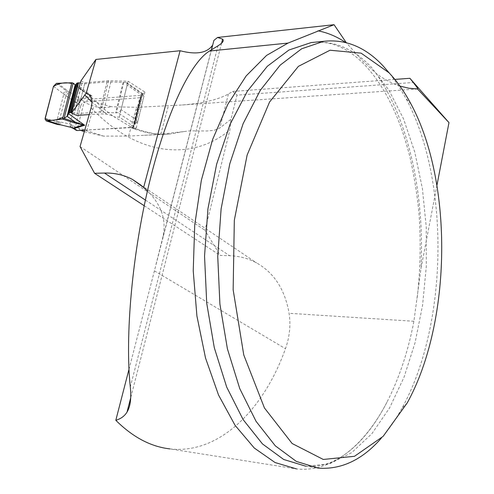 <?xml version="1.0" encoding="UTF-8"?>
<svg xmlns="http://www.w3.org/2000/svg" width="494" height="494" viewBox="0 0 494 494"><rect width="100%" height="100%" fill="white"/><g stroke="black" fill="none" stroke-linecap="round" stroke-linejoin="round"><path stroke-width="0.37" stroke-dasharray="2.47 1.85" d="M436.955 185.269L420.956 268.656L413.904 321.267C408.168 351.302 399.189 378.262 386.975 402.159C364.844 445.113 331.727 472.795 296.616 468.942L169.837 448.885C218.91 454.616 263.66 410.026 285.464 348.69C289.638 336.964 290.849 325.163 289.089 313.295C284.989 289.669 274.17 272.879 256.633 262.938C248.328 258.43 239.349 256.028 229.698 255.731L220.244 255.447L204.967 230.284L229.871 130.008L230.994 119.252L236.997 95.126L413.75 82.455M80.047 146.557L204.967 230.284M144.205 205.732L220.244 255.447M399.949 86.08C392.088 83.56 384.116 79.299 376.033 73.297L362.213 60.453L346.245 42.638M212.741 44.905L213.908 40.391M80.93 80.893L84.956 82.757L108.606 80.676L128.1 81.226L144.909 92.069L140.913 95.336L88.593 99.319L100.263 103.796L111.817 106.753C104.944 107.988 98.93 107.809 93.767 106.222L84.023 102.394L88.593 99.319M394.867 79.417L232.662 91.452L228.401 94.021C217.274 100.041 201.188 103.734 180.149 105.105L136.529 107.322L111.817 106.753M232.662 91.452L236.997 95.126M80.72 130.36L77.589 127.761L84.023 102.394M84.74 130.157L130.941 127.619L133.621 127.73L134.868 129.372L112.552 115.794L106.741 114.145L100.325 113.867L89.192 114.596M140.913 95.336L133.102 127.736M77.589 127.761L103.573 136.116L128.644 136.066L144.514 135.294L160.803 134.189L190.233 130.848L207.085 130.99L214.075 130.342L219.879 127.971L230.994 119.252M128.971 369.37L211.469 49.845M156.048 264.21L162.6 238.244C166.916 221.09 161.865 205.3 147.453 190.869M84.307 131.67L103.573 136.116M84.956 82.757L76.638 115.417M134.868 129.372L136.233 128.15L119.307 117.127L114.17 116.942M108.606 80.676L100.325 113.867M128.1 81.226L119.307 117.127M144.909 92.069L136.233 128.15M389.859 73.662L398.288 85.369L405.994 98.473C450.164 180.489 448.324 324.49 402.036 408.087C395.762 419.536 388.815 429.607 381.201 438.289M80.355 82.844L84.69 83.813L107 81.868L126.334 82.486L127.1 85.03L121.073 109.643L137.993 120.82L135.708 123.673L142.865 93.946L142.204 93.922L140.648 97.386L139.722 97.744L84.647 101.85L81.374 99.739L80.689 99.881L78.7 101.301L77.472 103.647L80.757 105.747L75.354 126.995L69.839 123.957L60.015 121.962L55.779 121.654L56.643 124.247M58.317 123.883L65.869 95.91L63.726 94.416L66.233 93.23L66.005 90.624L63.059 93.57L63.726 94.416L56.674 121.635L58.317 123.883L57.588 124.482M45.145 118.202L55.779 121.654M53.482 86.345L63.059 93.57M57.699 83.27L68.561 91.52L66.005 90.624L56.421 83.35M75.829 85.765L82.084 90.519L83.122 90.723L73.155 83.153M82.084 90.519C85.894 93.409 88.685 95.163 90.451 95.787L92.026 96.108L85.289 92.335M75.279 84.764L85.234 92.292L75.187 84.721M142.865 93.946L143.828 96.552L127.1 85.03M137.993 120.82L143.828 96.552M121.073 109.643L119.307 112.237L116.269 112.885L99.455 112.089L77.107 113.583L71.655 112.459M135.708 123.673L134.967 123.963L117.893 112.78M84.746 130.138L133.46 127.199L134.967 123.963L142.204 93.922L125.377 82.307M80.757 105.747L82.128 103.246L84.647 101.85M76.095 130.188L75.329 129.119L75.354 126.995M72.031 124.951L72.785 128.162M66.653 96.256L75.452 102.011L77.299 99.467L79.837 98.349L68.561 91.52L66.653 96.256L65.869 95.91L66.233 93.23M76.243 84.147L92.026 96.108L81.374 99.739L79.837 98.349M71.253 127.532L70.043 126.174L69.839 123.957L75.452 102.011L76.317 102.777L77.502 100.875L79.256 99.516L90.439 95.552M70.809 124.34L71.013 126.557L72.223 127.909M60.015 121.962L59.916 124.803M413.904 321.267L289.089 313.295M91.112 107.89C138.863 157.71 192.975 160.661 229.871 130.008M145.403 200.064L229.698 255.731M376.033 73.297C408.884 119.98 424.852 195.463 420.956 268.656M128.644 136.066L136.529 107.322M86.759 130.762L93.767 106.222M130.293 387.043L218.008 45.806M345.59 42.472L346.683 43.213M386.975 402.159C372.896 429.323 356.47 448.293 337.692 459.068C327.238 464.78 316.58 467.157 305.724 466.194L329.319 463.928L351.666 452.671L371.951 433.584L389.562 407.976L404.055 377.175L415.127 342.466L422.592 305.088L426.322 266.229L426.26 227.03L422.401 188.634L414.793 152.189L403.542 118.9L388.834 90.001L370.982 66.789C354.538 49.659 336.161 41.434 315.87 42.107M184.132 131.515L169.757 134.053C157.216 135.066 144.279 132.923 130.941 127.619M106.741 114.145L91.896 101.98M154.431 270.885L285.464 348.69M160.803 134.189L168.324 105.92M228.401 94.021L219.879 127.971M71.871 82.757L75.069 85.19M76.317 102.777L77.472 103.647M81.887 83.295L74.285 113.052M81.979 83.332L74.384 113.089M84.69 83.813L77.107 113.583M107 81.868L99.455 112.089M110.952 81.819L103.419 112.107M123.105 82.449L115.621 112.885M123.753 82.442L116.269 112.885M133.491 127.137L140.679 97.324M132.534 127.52L139.722 97.744M134.51 124.309L141.747 94.298M417.634 89L180.149 105.105M211.37 49.906L162.674 238.262M221.578 43.2L130.7 397.769M127.038 412.064L126.921 412.509M315.697 42.12C333.277 41.496 349.771 49.246 365.171 65.375C379.719 80.997 391.723 101.801 401.171 127.785C403.524 134.282 406.309 143.464 409.532 155.32C413.706 173.357 416.806 192.018 418.826 211.309C421.092 240.708 420.48 270.088 417.004 299.444M144.396 135.3L169.757 134.053C158.315 135.053 146.286 132.954 133.676 127.755M112.546 115.787L101.208 106.766L90.019 95.904M305.724 466.194L318.204 468.133M411.039 104.117L405.994 98.473M407.223 402.906L402.036 408.087M141.105 185.244L256.633 262.938M73.007 83.048L85.252 92.304M126.334 82.486L143.05 94.033M140.648 97.386L133.46 127.199M141.784 94.224L134.547 124.241"/><path stroke-width="0.74" d="M394.867 79.417L409.884 78.299L448.978 122.605L436.955 185.269M80.047 146.557L91.112 107.89C92.668 101.881 91.859 97.404 88.679 94.465L86.222 93.107L95.929 59.434L180.106 50.734L143.631 187.473L132.454 179.427C123.932 174.932 114.614 172.807 104.493 173.048L94.582 173.289L80.047 146.557M94.582 173.289L144.205 205.732M409.884 78.299C415.238 84.857 417.881 88.42 417.819 88.988L408.822 88.228L399.949 86.08M346.245 42.638L334.049 24.7L217.576 37.445L213.908 40.391L211.469 49.845M180.106 50.734C196.223 54.914 207.048 53.08 212.581 45.226L212.741 44.905M89.192 114.596L76.638 115.417L71.469 113.107L80.93 80.893L95.929 59.434M417.492 88.932L448.978 122.605M84.74 130.157L80.72 130.36M296.616 468.942L275.096 462.563L254.274 448.027L235.082 425.346L218.527 395.015L205.535 358.057L196.915 315.999L193.228 270.836L194.735 224.826L201.342 180.316L212.611 139.499L227.858 104.234L246.166 75.922L266.562 55.421L288.039 43.077L334.049 24.7M169.837 448.885C150.818 446.724 132.812 437.19 115.806 420.295C120.684 418.856 124.34 416.251 126.785 412.471C130.348 406.871 131.521 398.399 130.293 387.043C124.908 336.55 132.12 253.965 149.305 183.008C166.49 111.971 190.752 62.238 209.555 51.024L218.008 45.806C222.701 42.867 224.233 40.65 222.609 39.162L217.576 37.445M147.453 190.869L143.631 187.473M115.806 420.295L128.971 369.37M80.738 130.373L84.307 131.67M86.222 93.107L71.469 113.107M381.201 438.289C362.361 459.834 341.36 469.782 318.204 468.133L296.357 461.433L275.282 445.804L256.046 421.314L239.744 388.58L227.419 348.881L219.904 304.076L217.743 256.534L221.114 208.894L229.784 163.804L243.134 123.654L260.276 90.34L280.147 65.165L301.63 48.795L323.656 41.323C345.572 38.921 365.35 47.078 383.004 65.801L389.859 73.662M389.037 72.791C397.219 81.448 404.555 91.89 411.039 104.117C453.424 182.91 451.639 322.557 407.223 402.906L383.14 436.35L354.513 456.289L323.28 459.457L292.139 443.519L264.444 407.958L243.764 354.958L233.149 289.787L234.329 220.231L247.13 155.048L269.57 102.011L298.413 66.344L330.029 50.227L361.102 53.142L389.037 72.791M73.155 83.153L64.072 118.437L67.079 116.288L75.187 84.721L73.007 83.048L71.871 82.757L56.421 83.35L53.482 86.345L45.145 118.202L46.066 120.839L47.912 120.777L60.009 124.686L72.359 127.693L77.373 130.546L84.746 130.138M56.643 124.247L46.096 120.845M56.816 124.315L60.009 124.686L72.359 127.693M47.912 120.777L62.516 119.054L64.072 118.437L84.672 125.254L73.872 122.734L62.516 119.054L71.871 82.757M80.355 82.844L76.749 83.196L75.755 84.875M73.872 122.734L75.144 122.037L67.079 116.288L69.135 112.885L71.655 112.459M77.373 130.546L76.095 130.188M76.348 130.348L73.026 128.31L74.051 128.508L84.672 125.254L68.641 113.768L76.243 84.147M83.029 124.865L73.328 128.076L72.223 127.909M56.835 124.309L46.615 120.894M53.482 86.345C59.718 82.893 65.782 81.961 71.667 83.548L63.004 117.158C59.366 119.159 55.217 120.258 50.573 120.462L45.028 119.252L53.482 86.345M104.493 173.048L145.403 200.064M288.039 43.077L209.555 51.024M317.926 30.819C327.59 32.678 336.809 36.562 345.59 42.472M315.87 42.107L311.134 42.577L288.941 50.024L267.31 66.295L247.309 91.297L230.062 124.352L216.638 164.181L207.931 208.894L204.547 256.133L206.727 303.273L214.291 347.714L226.703 387.105L243.116 419.597L262.481 443.933L283.71 459.488L305.724 466.194M91.896 101.98L84.715 94.91M75.069 85.19L75.829 85.765M76.737 83.214L69.123 112.904M77.743 82.794L70.117 112.521M78.639 82.714L71.019 112.459M212.581 45.226L211.37 49.906M222.609 39.162L221.578 43.2M130.7 397.769L127.038 412.064M323.656 41.323L315.697 42.12M90.019 95.904L88.803 94.595M132.454 179.427L141.105 185.244M73.026 128.31L71.445 127.606M57.563 124.476L59.916 124.803M76.749 83.196L69.135 112.885M75.829 84.585L67.931 115.349"/></g></svg>
